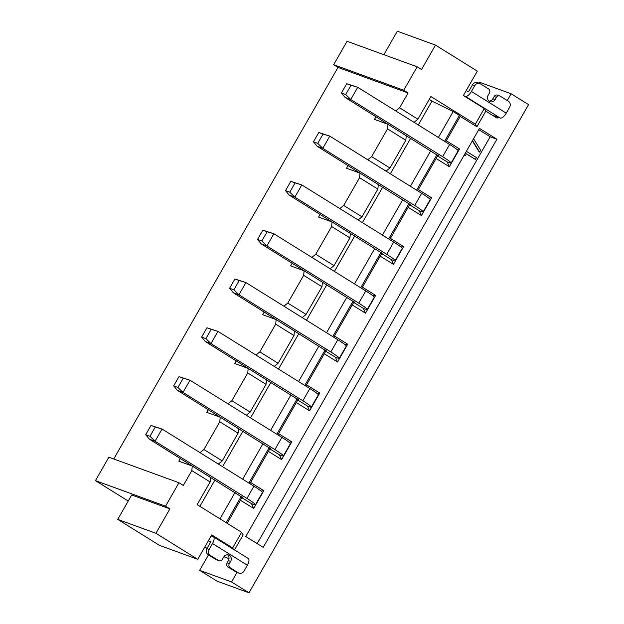 <?xml version="1.0" encoding="UTF-8"?>
<svg xmlns="http://www.w3.org/2000/svg" width="624" height="624" viewBox="0 0 624 624"><rect width="100%" height="100%" fill="white"/><g stroke="black" fill="none" stroke-linecap="round" stroke-linejoin="round"><path stroke-width="0.94" d="M234.515 549.939L243.142 534.877L241.589 532.295L232.643 547.919L233.47 549.292M204.711 547.17L205.92 547.615M169.907 508.888L155.93 533.294L197.753 559.315L159.557 545.399L117.725 519.379L131.711 494.972L169.907 508.888L165.547 506.173L95.441 480.636L128.232 501.033M232.643 547.919L211.731 534.908L197.753 559.315M241.589 532.295L197.153 504.644L210.124 481.993L191.825 470.613L183.323 485.449L178.971 482.742L165.547 506.173M227.495 554.791A4.516 4.087 -70 0 1 228.384 560.609L227.097 562.848A3.05 2.761 110 0 0 227.939 566.951L230.186 567.77A3.05 2.761 -70 0 1 229.343 563.667L230.63 561.428A4.516 4.087 110 0 0 228.688 555.017A4.516 4.087 110 0 0 223.657 557.092L222.37 559.33A3.05 2.761 -70 0 1 218.977 560.734L216.731 559.915A3.05 2.761 110 0 1 216.263 559.689L208.159 554.642A4.516 4.087 110 0 1 206.911 548.574L210.265 542.716A1.131 0.468 -58.1 0 0 210.413 541.593A1.131 0.468 -58.1 0 0 210.374 541.577L208.338 540.836M207.051 548.324L204.82 546.983M227.939 566.951L236.044 571.99A4.516 4.087 110 0 0 236.73 572.333L238.976 573.152A4.516 4.087 -70 0 0 244.007 571.077L247.369 565.219A6.77 2.816 -58.1 0 0 248.243 558.48L213.392 536.804A6.77 2.816 121.9 0 0 213.166 536.695L211.13 535.954M155.93 533.294L117.725 519.379M237.003 572.426L231.543 581.958L199.641 570.336L208.502 554.861M229.016 558.613L223.876 556.741M213.392 536.804A6.77 2.816 121.9 0 1 212.511 543.535L209.157 549.393A4.516 4.087 -70 0 0 210.405 555.461L218.509 560.508A3.05 2.761 -70 0 0 218.977 560.734M238.976 573.152A4.516 4.087 -70 0 1 238.29 572.809L230.186 567.77M476.876 126.766L485.823 111.142L484.271 108.553L475.324 124.176L476.876 126.766L460.231 116.407L446.308 140.72L459.553 148.964L449.374 166.733L436.129 158.488L418.353 189.54L431.597 197.777L421.418 215.545L408.174 207.308L390.39 238.36L403.634 246.597L393.463 264.365L380.211 256.129L362.435 287.173L375.679 295.417L365.5 313.186L352.256 304.941L334.472 335.993L347.724 344.23L337.545 361.998L324.301 353.761L306.517 384.813L319.761 393.05L309.582 410.818L296.338 402.581L278.561 433.625L291.806 441.87L281.627 459.638L268.382 451.394L250.598 482.446L263.843 490.682L253.672 508.459L240.427 500.214L227.183 523.333M497.749 117.14L497.149 118.186L485.823 111.142M231.543 581.958L248.976 592.8L528.559 104.621L511.126 93.779L507.257 100.542M496.915 139.23L263.188 547.349L245.755 536.507L479.489 128.388L496.915 139.23L490.175 136.773L257.182 543.613M240.427 500.214L242.229 496.946M226.177 522.701L241.277 496.33M248.875 483.062L269.233 447.517M276.83 434.242L297.188 398.697M304.793 385.421L325.151 349.877M332.748 336.609L353.106 301.064M360.711 287.789L381.069 252.244M388.666 238.969L409.024 203.424M416.621 190.156L436.979 154.612M444.584 141.336L459.412 115.44L460.231 116.407M445.598 141.968L446.308 140.72M436.129 158.488L437.931 155.22M417.635 190.78L418.353 189.54M408.174 207.308L409.976 204.04M389.68 239.6L390.39 238.36M380.211 256.129L382.021 252.86M361.717 288.421L362.435 287.173M352.256 304.941L354.058 301.681M333.762 337.241L334.472 335.993M324.301 353.761L326.102 350.493M305.807 386.053L306.517 384.813M296.338 402.581L298.139 399.313M277.844 434.873L278.561 433.625M268.382 451.394L270.184 448.133M249.889 483.694L250.598 482.446M242.915 497.453L241.979 497.383M242.783 497.679L149.417 439.179L155.048 441.23L246.94 498.412A18.057 1.427 29.8 0 1 255.403 504.754A18.057 1.427 29.8 0 1 253.679 504.457L251.495 503.662L241.878 497.679M255.403 504.754L262.4 492.554A18.057 1.427 -150.2 0 0 253.929 486.205L162.037 429.031L151.024 425.435L145.704 434.71L149.417 439.179M253.672 508.459L251.495 503.662M263.843 490.682L261.097 491.08M354.752 302.18L353.808 302.11M354.619 302.406L261.253 243.906L266.877 245.957L358.769 303.139A18.057 1.427 29.8 0 1 367.24 309.488A18.057 1.427 29.8 0 1 365.508 309.184L363.332 308.389L365.5 313.186M353.714 302.406L363.332 308.389M367.24 309.488L374.228 297.281A18.057 1.427 -150.2 0 0 365.758 290.932L273.866 233.758L262.852 230.162L257.54 239.437L261.253 243.906M372.934 295.807L375.679 295.417M261.815 240.997L267.127 231.722L273.866 233.758L266.877 245.957L261.815 240.997L257.54 239.437M267.127 231.722L262.852 230.162M326.789 351L325.853 350.93M326.656 351.226L233.298 292.726L238.922 294.778L330.814 351.952A18.057 1.427 29.8 0 1 339.284 358.301A18.057 1.427 29.8 0 1 337.553 358.004L335.377 357.209L325.751 351.226M339.284 358.301L346.273 346.102A18.057 1.427 -150.2 0 0 337.802 339.752L245.911 282.571L234.897 278.983L229.585 288.257L233.298 292.726M337.545 361.998L335.377 357.209M347.724 344.23L344.971 344.627M233.86 289.817L239.171 280.543L245.911 282.571L238.922 294.778L233.86 289.817L229.585 288.257M239.171 280.543L234.897 278.983M333.645 64.709L347.069 41.278L417.175 66.815L403.751 90.246L408.112 92.96L338.005 67.415L333.645 64.709L403.751 90.246M338.005 67.415L113.755 458.983M95.441 480.636L108.865 457.205L178.971 482.742M248.976 592.8L217.066 581.178L199.641 570.336M478.663 83.14L479.224 82.157L511.126 93.779M466.112 90.73L468.148 91.471A1.131 0.468 -58.1 0 0 469.154 90.659L472.508 84.802L474.755 85.621L471.401 91.478A6.77 2.816 121.9 0 1 465.356 96.353L500.206 118.037A6.77 2.816 -58.1 0 0 506.259 113.162L509.613 107.305A4.516 4.087 -70 0 0 508.365 101.228L500.261 96.19A3.05 2.761 -70 0 0 499.793 95.963L497.546 95.144A3.05 2.761 110 0 0 494.153 96.541L496.4 97.36L495.113 99.606A4.516 4.087 110 0 1 490.082 101.681A4.516 4.087 110 0 1 488.14 95.269L489.427 93.023A3.05 2.761 -70 0 0 488.584 88.928L480.48 83.881A4.516 4.087 -70 0 0 479.786 83.546A4.516 4.087 -70 0 0 474.755 85.621M484.271 108.553L463.359 95.542L477.337 71.136L435.513 45.115L421.528 69.521L417.175 66.815M463.679 95.745L465.356 96.353M496.4 97.36A3.05 2.761 -70 0 1 499.793 95.963M479.786 83.546L477.539 82.727A4.516 4.087 110 0 0 472.508 84.802M489.029 101.088A4.516 4.087 -70 0 0 492.866 98.787L494.153 96.541M500.206 118.037L492.25 115.136M418.298 124.979L431.956 101.135L453.196 111.571L459.412 115.44M431.956 101.135L429.218 99.434M414.016 122.32L417.908 119.184L430.88 96.533L475.324 124.176M453.196 111.571L438.368 137.467M430.763 150.743L410.405 186.287M402.808 199.555L382.45 235.1M374.845 248.375L354.487 283.92M346.889 297.196L326.531 332.74M318.934 346.008L298.576 381.553M290.971 394.828L270.613 430.373M263.016 443.648L242.658 479.193M235.053 492.461L219.952 518.833M210.124 481.993L210.561 477.438L192.262 466.05L191.825 470.613M246.269 415.225L250.162 412.09L266.042 384.361L266.479 379.798L248.18 368.417L247.744 372.973L231.863 400.702L227.971 403.837M218.314 464.045L222.206 460.91L238.079 433.181L219.781 421.793L220.225 417.23L206.739 412.324L208.299 409.601M219.781 421.793L203.908 449.522L200.015 452.657M192.262 466.05L178.784 461.144L180.344 458.422M408.112 92.96L399.61 107.796L395.717 110.932M386.061 171.132L389.953 167.996L405.834 140.267L387.535 128.887L387.972 124.324L374.494 119.418L376.046 116.696M387.535 128.887L371.654 156.616L367.762 159.752M358.098 219.952L361.99 216.817L377.871 189.088L359.572 177.707L360.017 173.144L346.531 168.23L348.091 165.516M359.572 177.707L343.691 205.436L339.807 208.572M330.143 268.772L334.035 265.637L349.916 237.908L331.617 226.52L332.054 221.965L318.575 217.051L320.135 214.328M331.617 226.52L315.736 254.249L311.844 257.384M302.188 317.593L306.08 314.449L321.961 286.728L303.662 275.34L304.099 270.777L290.612 265.871L292.172 263.149M303.662 275.34L287.781 303.069L283.889 306.205M274.225 366.405L278.117 363.269L293.998 335.54L275.699 324.16L276.143 319.597L262.657 314.683L264.217 311.969M275.699 324.16L259.818 351.889L255.926 355.025M248.18 368.417L234.702 363.503L236.254 360.781M266.042 384.361L247.744 372.973M199.891 506.345L214.991 479.981M222.589 466.705L242.947 431.161M250.552 417.885L270.902 382.34M278.507 369.073L298.865 333.528M306.462 320.252L326.82 284.708M334.425 271.432L354.783 235.888M362.38 222.62L382.738 187.075M390.343 173.8L410.693 138.255M293.998 335.54L294.442 330.985L276.143 319.597M259.818 351.889L278.117 363.269M287.781 303.069L306.08 314.449M321.961 286.728L322.397 282.165L304.099 270.777M315.736 254.249L334.035 265.637M349.916 237.908L350.353 233.345L332.054 221.965M343.691 205.436L361.99 216.817M377.871 189.088L378.316 184.532L360.017 173.144M371.654 156.616L389.953 167.996M405.834 140.267L406.271 135.712L387.972 124.324M399.61 107.796L417.908 119.184M383.861 54.678L397.309 31.2L435.513 45.115M203.908 449.522L222.206 460.91M238.079 433.181L238.524 428.618L220.225 417.23M231.863 400.702L250.162 412.09M438.625 155.727L437.681 155.657M438.493 155.953L345.127 97.453L350.75 99.505L442.642 156.686A18.057 1.427 29.8 0 1 451.113 163.036A18.057 1.427 29.8 0 1 449.381 162.731L447.205 161.936L449.374 166.733M437.588 155.953L447.205 161.936M451.113 163.036L458.102 150.829A18.057 1.427 -150.2 0 0 449.639 144.479L357.747 87.305L346.726 83.71L341.414 92.984L345.127 97.453M456.807 149.354L459.553 148.964M345.688 94.544L351.008 85.27L357.747 87.305L350.75 99.505L345.688 94.544L341.414 92.984M351.008 85.27L346.726 83.71M410.662 204.547L409.726 204.477M410.537 204.773L317.171 146.273L322.795 148.325L414.687 205.499A18.057 1.427 29.8 0 1 423.158 211.848A18.057 1.427 29.8 0 1 421.426 211.552L419.25 210.756L409.625 204.766M423.158 211.848L430.147 199.649A18.057 1.427 -150.2 0 0 421.676 193.3L329.784 136.118L318.77 132.53L313.459 141.804L317.171 146.273M421.418 215.545L419.25 210.756M431.597 197.777L428.852 198.175M317.733 143.364L323.045 134.09L329.784 136.118L322.795 148.325L317.733 143.364L313.459 141.804M323.045 134.09L318.77 132.53M382.707 253.36L381.771 253.297M382.574 253.594L289.208 195.094L294.84 197.145L386.732 254.319A18.057 1.427 29.8 0 1 395.195 260.668A18.057 1.427 29.8 0 1 393.471 260.364L391.287 259.568L381.67 253.586M395.195 260.668L402.184 248.461A18.057 1.427 -150.2 0 0 393.721 242.112L301.829 184.938L290.807 181.342L285.496 190.624L289.208 195.094M393.463 264.365L391.287 259.568M403.634 246.597L400.889 246.995M289.778 192.184L295.09 182.902L301.829 184.938L294.84 197.145L289.778 192.184L285.496 190.624M295.09 182.902L290.807 181.342M270.871 448.633L269.935 448.562M270.746 448.859L177.38 390.359L183.004 392.41L274.895 449.592A18.057 1.427 29.8 0 1 283.366 455.941A18.057 1.427 29.8 0 1 281.635 455.637L279.458 454.841L269.833 448.859M283.366 455.941L290.355 443.734A18.057 1.427 -150.2 0 0 281.884 437.385L189.992 380.211L178.979 376.615L173.667 385.889L177.38 390.359M281.627 459.638L279.458 454.841M291.806 441.87L289.06 442.26M177.941 387.449L183.253 378.175L189.992 380.211L183.004 392.41L177.941 387.449L173.667 385.889M183.253 378.175L178.979 376.615M298.834 399.82L297.89 399.75M298.701 400.046L205.335 341.546L210.959 343.598L302.858 400.772A18.057 1.427 29.8 0 1 311.321 407.121A18.057 1.427 29.8 0 1 309.598 406.817L307.414 406.029L309.582 410.818M297.796 400.039L307.414 406.029M311.321 407.121L318.31 394.914A18.057 1.427 -150.2 0 0 309.847 388.565L217.955 331.391L206.934 327.795L201.622 337.077L205.335 341.546M317.015 393.448L319.761 393.05M205.904 338.637L211.216 329.355L217.955 331.391L210.959 343.598L205.904 338.637L201.622 337.077M211.216 329.355L206.934 327.795M149.986 436.27L155.298 426.995L162.037 429.031L155.048 441.23L149.986 436.27L145.704 434.71M155.298 426.995L151.024 425.435M478.756 129.675L490.175 136.773M464.903 153.863L465.442 155.704L464.217 155.056M466.362 151.312L476.44 157.583L475.394 159.409L465.262 153.223M472.352 140.845L479.138 151.921L479.583 152.084L480.636 150.259L473.569 138.723M475.394 159.409L465.317 153.137M465.442 155.704L464.264 154.97M479.583 152.084L472.524 140.556M212.511 543.535L247.369 565.219M230.63 561.428L228.384 560.609M227.097 562.848L229.343 563.667M236.044 571.99L238.29 572.809M206.911 548.574L209.157 549.393M208.159 554.642L210.405 555.461M216.263 559.689L218.509 560.508M365.758 290.932L358.769 303.139M337.802 339.752L330.814 351.952M506.259 113.162L471.401 91.478M492.866 98.787L495.113 99.606M449.639 144.479L442.642 156.686M421.676 193.3L414.687 205.499M393.721 242.112L386.732 254.319M281.884 437.385L274.895 449.592M309.847 388.565L302.858 400.772M253.929 486.205L246.94 498.412"/></g></svg>
